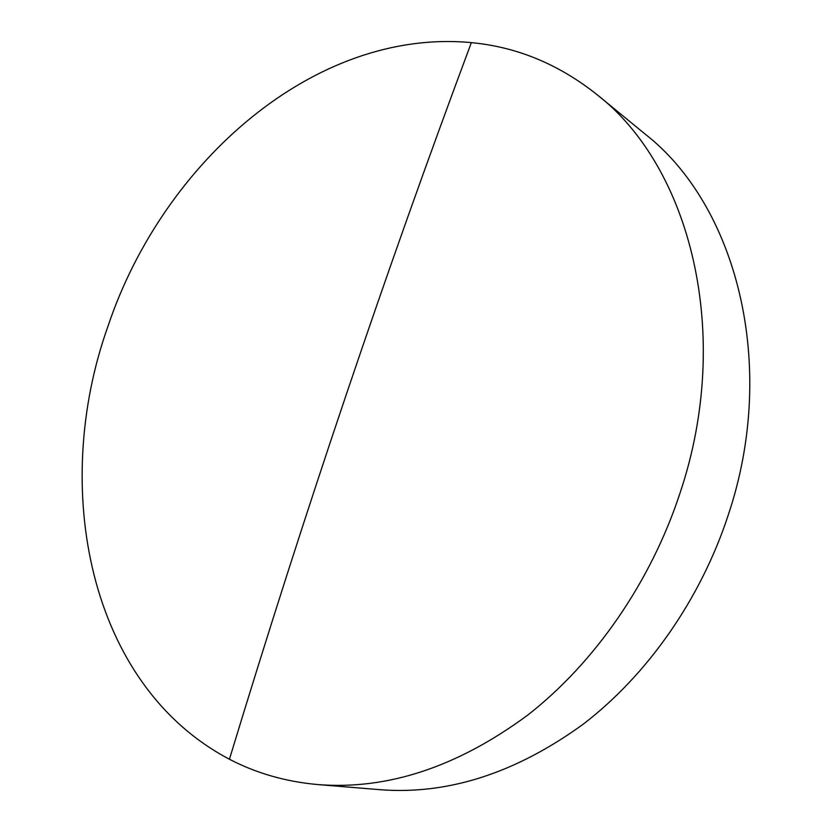 <?xml version="1.0" encoding="UTF-8"?>
<svg xmlns="http://www.w3.org/2000/svg" width="832" height="832" viewBox="0 0 832 832"><rect width="100%" height="100%" fill="white"/><g stroke="black" fill="none" stroke-linecap="round" stroke-linejoin="round"><path stroke-width="1.25" d="M597.22 94.806L645.164 134.118C735.904 204.755 778.731 363.99 728.416 514.53C700.825 599.04 647.462 675.022 583.034 724.318C515.59 773.198 447.845 794.997 379.808 789.682L318.022 784.586C285.906 781.737 256.37 773.292 229.434 759.242C88.254 685.058 50.222 487.084 108.222 325.562C162.937 162.698 314.361 27.882 471.359 42.63C517.005 46.935 558.969 64.324 597.22 94.806C690.092 166.847 733.543 333.663 680.066 492.95C650.738 582.296 594.714 662.865 527.696 715.114C457.548 766.896 387.65 790.057 318.022 784.586M229.434 759.242C304.543 511.982 385.185 273.104 471.359 42.63"/></g></svg>
